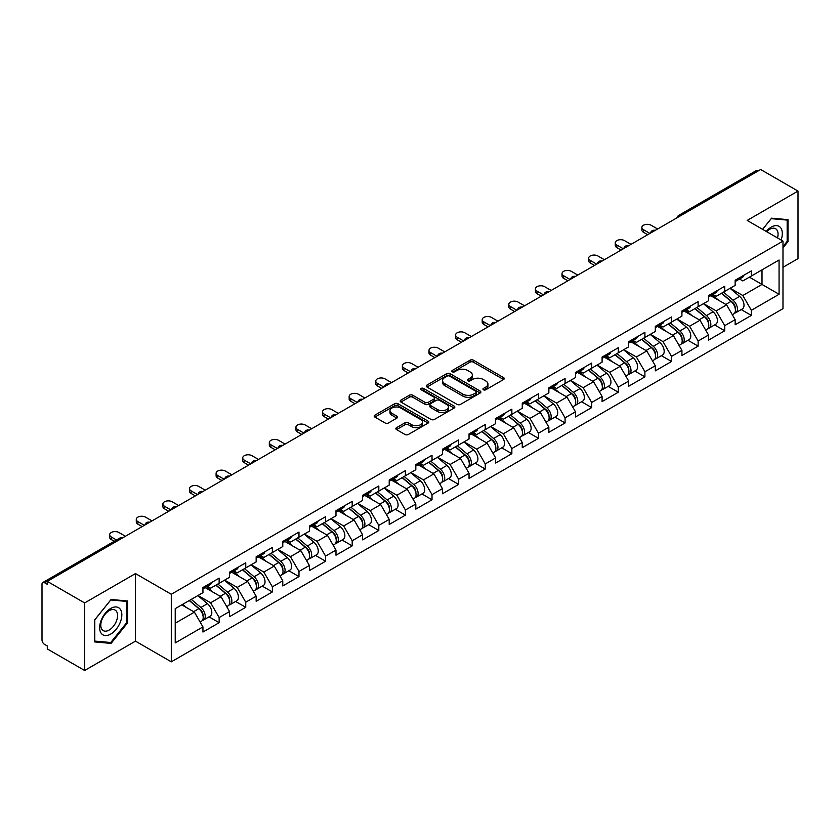 <?xml version="1.0" encoding="UTF-8"?>
<svg xmlns="http://www.w3.org/2000/svg" width="840" height="840" viewBox="0 0 840 840"><rect width="100%" height="100%" fill="white"/><g stroke="black" fill="none" stroke-linecap="round" stroke-linejoin="round"><path stroke-width="1.26" d="M483.42 389.792A1.659 0.956 0 0 0 485.762 389.792L503.548 379.522A2.373 1.365 0 0 0 504.242 378.556A2.373 1.365 0 0 0 503.548 377.591L473.413 360.192A2.373 1.365 0 0 0 470.064 360.192L452.277 370.461A1.659 0.956 0 0 0 451.794 371.133A1.659 0.956 0 0 0 452.277 371.816A1.659 0.956 0 0 0 454.619 371.816L456.918 370.482A7.581 4.378 0 0 1 467.639 370.482L470.148 371.931A7.581 4.378 0 0 1 472.364 375.029A7.581 4.378 0 0 1 470.148 378.126L467.849 379.449A1.659 0.956 0 0 0 467.366 380.131A1.659 0.956 0 0 0 467.849 380.804A1.659 0.956 0 0 0 470.19 380.804L472.49 379.47A7.581 4.378 0 0 1 483.21 379.47L485.719 380.93A7.581 4.378 0 0 1 487.935 384.017A7.581 4.378 0 0 1 485.719 387.114L483.42 388.437A1.659 0.956 0 0 0 482.937 389.12A1.659 0.956 0 0 0 483.42 389.792L483.42 388.437M396.564 427.665A2.373 1.365 0 0 0 395.871 428.631A2.373 1.365 0 0 0 396.564 429.597L405.017 434.48A2.373 1.365 0 0 0 408.366 434.48L428.127 423.077A2.373 1.365 0 0 0 428.82 422.1A2.373 1.365 0 0 0 428.127 421.134L397.981 403.736A2.373 1.365 0 0 0 394.632 403.736L374.881 415.149A2.373 1.365 0 0 0 374.189 416.115A2.373 1.365 0 0 0 374.881 417.081L385.088 422.971A2.373 1.365 0 0 0 388.437 422.971L396.9 418.089A2.373 1.365 0 0 0 397.593 417.123A2.373 1.365 0 0 0 396.9 416.157L391.829 413.238A6.332 3.654 0 0 1 389.981 410.655A6.332 3.654 0 0 1 393.887 407.274A6.332 3.654 0 0 1 400.785 408.062L420.63 419.517A6.332 3.654 0 0 1 422.489 422.1A6.332 3.654 0 0 1 418.572 425.481A6.332 3.654 0 0 1 411.673 424.694L408.366 422.782A2.373 1.365 0 0 0 405.017 422.782L396.564 427.665L396.564 429.597L405.017 424.757L405.017 422.782M135.482 573.583L84.641 602.931L47.292 581.364L760.641 169.512L798 191.079L747.17 220.427L782.985 241.112L171.297 594.269L135.482 573.583L135.482 641.141L171.297 661.825L171.297 594.269M457.086 404.418A2.373 1.365 0 0 0 460.435 404.418L480.197 393.005A2.373 1.365 0 0 0 480.89 392.038A2.373 1.365 0 0 0 480.197 391.072L450.062 373.674A2.373 1.365 0 0 0 446.712 373.674L426.951 385.077A2.373 1.365 0 0 0 426.258 386.054A2.373 1.365 0 0 0 426.951 387.019L457.086 404.418M421.838 390.149A1.659 0.956 0 0 1 423.518 390.39L423.518 388.416L454.156 406.108A2.373 1.365 0 0 1 454.85 407.075A2.373 1.365 0 0 1 454.156 408.041L434.406 419.444A2.373 1.365 0 0 1 431.056 419.444L400.911 402.045L400.911 400.113A2.373 1.365 0 0 0 400.218 401.079A2.373 1.365 0 0 0 400.911 402.045M400.911 400.113L409.374 395.231A2.373 1.365 0 0 1 412.724 395.231L424.945 402.286A2.373 1.365 0 0 0 428.295 402.286L433.902 399.053A2.373 1.365 0 0 0 434.595 398.087A2.373 1.365 0 0 0 433.902 397.12L421.176 389.77A1.659 0.956 0 0 1 420.693 389.099A1.659 0.956 0 0 1 421.712 388.206A1.659 0.956 0 0 1 423.518 388.416M171.297 661.825L782.985 308.669L782.985 241.112M209.024 616.833L219.146 622.682L219.146 617.558L210.62 602.784L197.988 595.497M219.146 622.682L202.944 632.037L202.944 626.913L175.224 642.915L175.224 608.643L202.944 592.641L202.944 587.517L219.146 578.162L219.146 583.286L229.551 577.279L229.551 572.155L245.753 562.8L245.753 567.924L256.158 561.908L256.158 556.794L272.37 547.438L272.37 552.552L282.776 546.546L282.776 541.433L298.977 532.077L298.977 537.191L309.382 531.184L309.382 526.061L325.584 516.705L325.584 521.829L335.99 515.823L335.99 510.699L352.191 501.344L352.191 506.468L362.596 500.462L362.596 495.338L378.808 485.982L378.808 491.106L389.214 485.1L389.214 479.976L405.416 470.62L405.416 475.745L415.821 469.728L415.821 464.615L432.022 455.259L432.022 460.373L442.428 454.367L442.428 449.253L458.64 439.897L458.64 445.011L469.046 439.005L469.046 433.881L485.247 424.526L485.247 429.649L495.653 423.644L495.653 418.519L511.854 409.164L511.854 414.288L522.26 408.282L522.26 403.158L538.461 393.803L538.461 398.927L548.867 392.921L548.867 387.796L565.078 378.441L565.078 383.565L575.484 377.559L575.484 372.435L591.686 363.08L591.686 368.193L602.091 362.187L602.091 357.074L618.293 347.718L618.293 352.832L628.698 346.826L628.698 341.702L644.91 332.346L644.91 337.47L655.316 331.464L655.316 326.34L671.517 316.985L671.517 322.108L681.923 316.103L681.923 310.979L698.124 301.623L698.124 306.747L708.529 300.741L708.529 295.617L724.742 286.262L724.742 291.385L735.147 285.38L735.147 280.256L751.349 270.9L751.349 276.024L779.069 260.012L779.069 294.284L751.349 310.296L742.823 295.522L730.191 288.236M741.226 309.572L751.349 315.409L751.349 310.296M751.349 315.409L735.147 324.765L735.147 319.651L724.742 325.657L716.205 310.884L703.584 303.597M714.62 324.933L724.742 330.771L724.742 325.657M724.742 330.771L708.529 340.127L708.529 335.013L698.124 341.019L689.598 326.245L676.977 318.959M688.002 340.294L698.124 346.143L698.124 341.019M698.124 346.143L681.923 355.499L681.923 350.375L671.517 356.381L662.991 341.607L650.37 334.32M661.395 355.656L671.517 361.505L671.517 356.381M671.517 361.505L655.316 370.86L655.316 365.736L644.91 371.742L636.374 356.969L623.752 349.681M634.788 371.018L644.91 376.866L644.91 371.742M644.91 376.866L628.698 386.221L628.698 381.098L618.293 387.104L609.767 372.33L597.146 365.043M608.181 386.389L618.293 392.228L618.293 387.104M618.293 392.228L602.091 401.583L602.091 396.459L591.686 402.476L583.159 387.702L570.538 380.415M581.563 401.751L591.686 407.589L591.686 402.476M591.686 407.589L575.484 416.945L575.484 411.831L565.078 417.837L556.553 403.064L543.921 395.776M554.957 417.113L565.078 422.951L565.078 417.837M565.078 422.951L548.867 432.306L548.867 427.193L538.461 433.199L529.935 418.425L517.314 411.138M528.35 432.474L538.461 438.322L538.461 433.199M538.461 438.322L522.26 447.678L522.26 442.554L511.854 448.56L503.328 433.786L490.707 426.5M501.732 447.836L511.854 453.684L511.854 448.56M511.854 453.684L495.653 463.04L495.653 457.916L485.247 463.921L476.721 449.148L464.09 441.861M475.125 463.197L485.247 469.046L485.247 463.921M485.247 469.046L469.046 478.401L469.046 473.277L458.64 479.283L450.104 464.51L437.483 457.223M448.518 478.569L458.64 484.407L458.64 479.283M458.64 484.407L442.428 493.763L442.428 488.639L432.022 494.644L423.497 479.882L410.876 472.594M421.901 493.931L432.022 499.769L432.022 494.644M432.022 499.769L415.821 509.124L415.821 504.011L405.416 510.017L396.889 495.243L384.269 487.956M395.294 509.292L405.416 515.13L405.416 510.017M405.416 515.13L389.214 524.486L389.214 519.372L378.808 525.378L370.272 510.605L357.651 503.318M368.687 524.654L378.808 530.502L378.808 525.378M378.808 530.502L362.596 539.857L362.596 534.734L352.191 540.74L343.665 525.966L331.044 518.679M342.08 540.015L352.191 545.864L352.191 540.74M352.191 545.864L335.99 555.219L335.99 550.095L325.584 556.101L317.058 541.327L304.437 534.041M315.462 555.376L325.584 561.225L325.584 556.101M325.584 561.225L309.382 570.581L309.382 565.457L298.977 571.462L290.451 556.689L277.82 549.402M288.855 570.749L298.977 576.587L298.977 571.462M298.977 576.587L282.776 585.942L282.776 580.818L272.37 586.824L263.834 572.061L251.213 564.764M262.248 586.11L272.37 591.948L272.37 586.824M272.37 591.948L256.158 601.303L256.158 596.179L245.753 602.196L237.227 587.423L224.606 580.135M235.631 601.472L245.753 607.309L245.753 602.196M245.753 607.309L229.551 616.665L229.551 611.551L219.146 617.558M207.322 586.299L210.62 588.21L219.146 583.286M210.62 602.784L221.025 596.778L205.097 587.58M229.551 611.551L221.025 596.778M233.929 570.938L237.227 572.849L245.753 567.924M237.227 587.423L247.632 581.417L231.714 572.219M256.158 596.179L247.632 581.417M260.536 555.576L263.834 557.476L272.37 552.552M263.834 572.061L274.239 566.045L258.321 556.857M282.776 580.818L274.239 566.045M287.154 540.215L290.451 542.115L298.977 537.191M290.451 556.689L300.856 550.683L284.928 541.496M309.382 565.457L300.856 550.683M313.761 524.853L317.058 526.754L325.584 521.829M317.058 541.327L327.464 535.322L311.546 526.134M335.99 550.095L327.464 535.322M340.368 509.492L343.665 511.392L352.191 506.468M343.665 525.966L354.07 519.96L338.153 510.773M362.596 534.734L354.07 519.96M366.975 494.12L370.272 496.031L378.808 491.106M370.272 510.605L380.678 504.599L364.76 495.401M389.214 519.372L380.678 504.599M393.593 478.758L396.889 480.669L405.416 475.745M396.889 495.243L407.295 489.237L391.367 480.039M415.821 504.011L407.295 489.237M420.2 463.397L423.497 465.297L432.022 460.373M423.497 479.882L433.902 473.865L417.984 464.678M442.428 488.639L433.902 473.865M446.806 448.035L450.104 449.935L458.64 445.011M450.104 464.51L460.509 458.504L444.591 449.316M469.046 473.277L460.509 458.504M473.424 432.673L476.721 434.574L485.247 429.649M476.721 449.148L487.127 443.142L471.198 433.955M495.653 457.916L487.127 443.142M500.031 417.312L503.328 419.213L511.854 414.288M503.328 433.786L513.734 427.781L497.816 418.593M522.26 442.554L513.734 427.781M526.638 401.94L529.935 403.851L538.461 398.927M529.935 418.425L540.341 412.419L524.423 403.221M548.867 427.193L540.341 412.419M553.245 386.579L556.553 388.49L565.078 383.565M556.553 403.064L566.948 397.058L551.029 387.86M575.484 411.831L566.948 397.058M579.863 371.217L583.159 373.118L591.686 368.193M583.159 387.702L593.565 381.685L577.647 372.498M602.091 396.459L593.565 381.685M606.47 355.856L609.767 357.756L618.293 352.832M609.767 372.33L620.172 366.324L604.254 357.137M628.698 381.098L620.172 366.324M633.077 340.494L636.374 342.394L644.91 337.47M636.374 356.969L646.779 350.963L630.861 341.775M655.316 365.736L646.779 350.963M659.694 325.132L662.991 327.033L671.517 322.108M662.991 341.607L673.397 335.601L657.468 326.413M681.923 350.375L673.397 335.601M686.301 309.771L689.598 311.671L698.124 306.747M689.598 326.245L700.004 320.24L684.086 311.042M708.529 335.013L700.004 320.24M712.908 294.399L716.205 296.31L724.742 291.385M716.205 310.884L726.611 304.878L710.693 295.68M735.147 319.651L726.611 304.878M758.09 170.993L680.81 215.597M679.728 216.227A3.623 2.09 120 0 1 680.642 215.502A3.623 2.09 60 0 0 678.836 215.323L756.105 170.709A3.623 2.09 60 0 1 757.911 170.888M739.525 279.038L742.823 280.938L751.349 276.024M742.823 295.522L762.006 284.435L762.006 269.861L779.069 260.012M749.385 277.147L779.069 294.284M782.985 267.309L798 258.636L798 191.079M84.641 602.931L84.641 670.488L47.292 648.921L47.292 645.971L44.562 644.396A3.623 2.09 -120 0 1 42 639.965L42 584.22A3.623 2.09 -120 0 1 42.745 582.561A3.623 2.09 -120 0 1 44.562 582.74L47.292 584.315L47.292 581.364M84.641 670.488L135.482 641.141M175.224 623.217L194.408 612.139L181.786 604.852M202.944 626.913L194.408 612.139M782.985 247.853L788.025 241.595L788.025 219.65L771.561 218.179L762.594 229.331M127.544 600.968L111.08 599.498L94.626 619.973L94.626 641.918L111.08 643.398L127.544 622.913L127.544 600.968M484.082 390.033L485.719 389.078A7.581 4.378 0 0 0 487.935 385.991L487.935 384.017M472.364 375.029L472.364 377.003A7.581 4.378 0 0 1 470.148 380.09L468.51 381.034M503.548 377.591L503.548 379.522L473.413 362.156A2.373 1.365 0 0 0 470.064 362.156L452.939 372.046M480.165 393.026L450.062 375.648A2.373 1.365 0 0 0 446.712 375.648L426.983 387.03M476.007 392.721A1.659 0.956 0 0 0 476.49 392.038A1.659 0.956 0 0 0 476.007 391.367L449.558 376.089A1.659 0.956 0 0 0 447.206 376.089L444.78 377.496A7.581 4.378 0 0 0 442.565 380.583A7.581 4.378 0 0 0 444.78 383.681L462.861 394.118A7.581 4.378 0 0 0 473.582 394.118L476.007 392.721L476.007 394.685A1.659 0.956 0 0 0 476.49 394.012L476.49 392.038M442.565 380.583L442.565 382.557A7.581 4.378 0 0 0 444.78 385.655L444.78 383.681M476.007 394.685L473.582 396.092A7.581 4.378 0 0 1 462.861 396.092L444.78 385.655M400.943 402.066L409.374 397.205L409.374 395.231M434.595 398.087L434.595 400.05A2.373 1.365 0 0 1 433.902 401.016L428.295 404.261A2.373 1.365 0 0 1 424.945 404.261L412.724 397.205A2.373 1.365 0 0 0 409.374 397.205M423.518 390.39L454.125 408.062M437.63 409.616A6.332 3.654 0 0 0 444.528 410.403A6.332 3.654 0 0 0 448.434 407.022A6.332 3.654 0 0 0 446.586 404.439L439.593 400.407A2.373 1.365 0 0 0 436.244 400.407L430.637 403.641A2.373 1.365 0 0 0 429.944 404.607A2.373 1.365 0 0 0 430.637 405.573L437.63 409.616L437.63 411.579A6.332 3.654 0 0 0 444.528 412.377A6.332 3.654 0 0 0 448.434 408.996L448.434 407.022M429.944 404.607L429.944 406.581A2.373 1.365 0 0 0 430.637 407.547L430.637 405.573M437.63 411.579L430.637 407.547M422.489 422.1L422.489 424.074A6.332 3.654 0 0 1 418.572 427.455A6.332 3.654 0 0 1 411.673 426.657L408.366 424.757A2.373 1.365 0 0 0 405.017 424.757M389.981 410.655L389.981 412.619A6.332 3.654 0 0 0 391.829 415.202L391.829 413.238M396.869 418.11L391.829 415.202M428.096 423.087L397.981 405.709A2.373 1.365 0 0 0 394.632 405.709L374.913 417.092M787.164 241.101L788.025 241.595M126.693 622.419L127.544 622.913M109.347 642.39L111.08 643.398M733.11 302.915L731.924 302.221M734.643 313.068A7.959 4.599 -120 0 0 735.798 312.701A7.959 4.599 -120 0 0 737.226 307.146A7.959 4.599 -120 0 0 733.078 300.206L723.481 292.11M735.798 312.701L742.361 308.91A7.959 4.599 -120 0 0 743.799 303.356A7.959 4.599 -120 0 0 739.651 296.415L730.044 288.32M721.634 293.171L732.585 302.411A4.819 2.783 60 0 1 735.189 308.364M732.302 314.727L733.75 313.887A7.959 4.599 -120 0 0 735.178 308.322A7.959 4.599 -120 0 0 731.031 301.392L721.434 293.286M718.662 300.29L712.183 294.819M657.615 228.995L651.137 225.257A5.429 3.129 0 0 0 645.215 224.574A5.429 3.129 0 0 0 641.865 227.472A5.429 3.129 0 0 0 643.461 229.688L643.461 232.239A5.429 3.129 180 0 1 641.865 230.024L641.865 227.472M647.724 234.707L643.461 232.239M737.279 279.017A7.959 4.599 60 0 1 735.798 281.19A7.959 4.599 60 0 1 735.147 281.463M743.841 275.226A7.959 4.599 60 0 1 742.361 277.399L735.798 281.19M649.94 233.425L643.461 229.688M781.106 240.02A15.677 9.051 120 0 0 771.215 227.126A15.677 9.051 120 0 0 766.196 231.41M777.514 237.941A11.876 6.857 120 0 0 775.603 228.743A11.876 6.857 120 0 0 769.661 229.331A11.876 6.857 120 0 0 766.678 231.693M762.625 229.352L771.215 218.663L787.164 220.08L787.164 241.353L782.985 246.55M786.114 219.471L787.164 220.08M101.136 633.192A15.677 9.051 120 0 0 116.288 629.139A15.677 9.051 120 0 0 120.341 609.304A15.677 9.051 120 0 0 105.2 613.357A15.677 9.051 120 0 0 101.136 633.192M101.913 629.391A11.876 6.857 120 0 0 103.257 630.63A11.876 6.857 120 0 0 114.303 625.086A11.876 6.857 120 0 0 116.456 611.31A11.876 6.857 120 0 0 115.122 610.071A11.876 6.857 120 0 0 104.076 615.615A11.876 6.857 120 0 0 101.913 629.391M110.743 599.981L126.693 601.409L126.693 622.671L110.743 642.516L94.794 641.088L94.794 619.825L110.743 599.981M125.633 600.8L126.693 601.409M706.503 318.276L705.306 317.594M708.025 328.43A7.959 4.599 -120 0 0 709.191 328.072A7.959 4.599 -120 0 0 710.619 322.507A7.959 4.599 -120 0 0 706.472 315.567L696.875 307.471M709.191 328.072L715.754 324.272A7.959 4.599 -120 0 0 717.182 318.717A7.959 4.599 -120 0 0 713.034 311.776L703.437 303.681M695.026 308.543L705.968 317.782A4.819 2.783 60 0 1 708.582 323.726M705.695 330.089L707.144 329.248A7.959 4.599 -120 0 0 708.572 323.683A7.959 4.599 -120 0 0 704.424 316.754L694.827 308.647M692.055 315.651L685.577 310.181M679.896 333.637L678.699 332.955M681.419 343.791A7.959 4.599 -120 0 0 682.574 343.434A7.959 4.599 -120 0 0 684.001 337.869A7.959 4.599 -120 0 0 679.865 330.929L670.257 322.833M682.574 343.434L689.147 339.644A7.959 4.599 -120 0 0 690.575 334.079A7.959 4.599 -120 0 0 686.427 327.138L676.83 319.043M668.409 323.904L679.361 333.144A4.819 2.783 60 0 1 681.965 339.087M679.077 345.45L680.526 344.61A7.959 4.599 -120 0 0 681.965 339.045A7.959 4.599 -120 0 0 677.817 332.115L668.21 324.019M665.448 331.012L658.97 325.542M653.279 349.01L652.092 348.317M654.812 359.153A7.959 4.599 -120 0 0 655.966 358.796A7.959 4.599 -120 0 0 657.395 353.231A7.959 4.599 -120 0 0 653.247 346.3L643.65 338.195M655.966 358.796L662.529 355.005A7.959 4.599 -120 0 0 663.968 349.44A7.959 4.599 -120 0 0 659.82 342.51L650.212 334.404M641.802 339.266L652.754 348.506A4.819 2.783 60 0 1 655.357 354.449M652.47 360.812L653.919 359.971A7.959 4.599 -120 0 0 655.347 354.417A7.959 4.599 -120 0 0 651.2 347.477L641.602 339.381M638.831 346.374L632.352 340.914M626.672 364.371L625.475 363.678M628.194 374.514A7.959 4.599 -120 0 0 629.36 374.157A7.959 4.599 -120 0 0 630.788 368.592A7.959 4.599 -120 0 0 626.64 361.662L617.043 353.556M629.36 374.157L635.922 370.367A7.959 4.599 -120 0 0 637.35 364.802A7.959 4.599 -120 0 0 633.213 357.872L623.606 349.766M615.195 354.627L626.147 363.867A4.819 2.783 60 0 1 628.75 369.81M625.863 376.173L627.312 375.344A7.959 4.599 -120 0 0 628.74 369.779A7.959 4.599 -120 0 0 624.593 362.838L614.996 354.743M612.224 361.736L605.745 356.276M600.065 379.733L598.868 379.04M601.587 389.876A7.959 4.599 -120 0 0 602.742 389.519A7.959 4.599 -120 0 0 604.18 383.954A7.959 4.599 -120 0 0 600.033 377.024L590.425 368.928M602.742 389.519L609.315 385.728A7.959 4.599 -120 0 0 610.743 380.163A7.959 4.599 -120 0 0 606.596 373.233L596.999 365.127M588.577 369.989L599.529 379.229A4.819 2.783 60 0 1 602.133 385.171M599.246 391.534L600.695 390.705A7.959 4.599 -120 0 0 602.133 385.14A7.959 4.599 -120 0 0 597.986 378.21L588.389 370.104M585.617 377.097L579.138 371.637M631.008 244.356L624.519 240.618A5.429 3.129 0 0 0 618.607 239.935A5.429 3.129 0 0 0 615.258 242.834A5.429 3.129 0 0 0 616.844 245.049L616.844 247.611A5.429 3.129 180 0 1 615.258 245.396L615.258 242.834M621.106 250.068L616.844 247.611M710.672 294.389A7.959 4.599 60 0 1 709.191 296.552A7.959 4.599 60 0 1 708.529 296.825M717.234 290.588A7.959 4.599 60 0 1 715.754 292.761L709.191 296.552M623.332 248.787L616.844 245.049M604.391 259.718L597.912 255.98A5.429 3.129 0 0 0 592 255.297A5.429 3.129 0 0 0 588.651 258.195A5.429 3.129 0 0 0 590.236 260.411L590.236 262.973A5.429 3.129 180 0 1 588.651 260.757L588.651 258.195M594.5 265.43L590.236 262.973M684.054 309.75A7.959 4.599 60 0 1 682.574 311.913A7.959 4.599 60 0 1 681.923 312.186M690.627 305.959A7.959 4.599 60 0 1 689.147 308.123L682.574 311.913M596.715 264.149L590.236 260.411M577.784 275.079L571.305 271.341A5.429 3.129 0 0 0 565.383 270.659A5.429 3.129 0 0 0 562.034 273.556A5.429 3.129 0 0 0 563.63 275.772L563.63 278.334A5.429 3.129 180 0 1 562.034 276.119L562.034 273.556M567.893 280.791L563.63 278.334M657.447 325.112A7.959 4.599 60 0 1 655.966 327.274A7.959 4.599 60 0 1 655.316 327.548M664.02 321.321A7.959 4.599 60 0 1 662.529 323.484L655.966 327.274M570.108 279.51L563.63 275.772M551.176 290.451L544.688 286.703A5.429 3.129 0 0 0 538.776 286.02A5.429 3.129 0 0 0 535.427 288.918A5.429 3.129 0 0 0 537.012 291.133L537.012 293.695A5.429 3.129 180 0 1 535.427 291.48L535.427 288.918M541.286 296.163L537.012 293.695M630.84 340.473A7.959 4.599 60 0 1 629.36 342.647A7.959 4.599 60 0 1 628.698 342.909M637.403 336.683A7.959 4.599 60 0 1 635.922 338.856L629.36 342.647M543.501 294.882L537.012 291.133M524.559 305.812L518.081 302.064A5.429 3.129 0 0 0 512.169 301.392A5.429 3.129 0 0 0 508.82 304.28A5.429 3.129 0 0 0 510.405 306.495L510.405 309.057A5.429 3.129 180 0 1 508.82 306.842L508.82 304.28M514.668 311.524L510.405 309.057M604.223 355.834A7.959 4.599 60 0 1 602.742 358.008A7.959 4.599 60 0 1 602.091 358.27M610.796 352.044A7.959 4.599 60 0 1 609.315 354.218L602.742 358.008M516.884 310.244L510.405 306.495M573.447 395.094L572.26 394.401M574.98 405.248A7.959 4.599 -120 0 0 576.135 404.88A7.959 4.599 -120 0 0 577.563 399.326A7.959 4.599 -120 0 0 573.416 392.385L563.819 384.29M576.135 404.88L582.708 401.09A7.959 4.599 -120 0 0 584.136 395.524A7.959 4.599 -120 0 0 579.989 388.594L570.392 380.499M561.971 385.35L572.922 394.59A4.819 2.783 60 0 1 575.526 400.533M572.639 406.906L574.087 406.067A7.959 4.599 -120 0 0 575.516 400.502A7.959 4.599 -120 0 0 571.379 393.572L561.771 385.466M559.01 392.469L552.531 386.999M497.952 321.174L491.474 317.425A5.429 3.129 0 0 0 485.562 316.754A5.429 3.129 0 0 0 482.202 319.651A5.429 3.129 0 0 0 483.798 321.867L483.798 324.419A5.429 3.129 180 0 1 482.202 322.203L482.202 319.651M488.061 326.886L483.798 324.419M577.615 371.196A7.959 4.599 60 0 1 576.135 373.37A7.959 4.599 60 0 1 575.484 373.643M584.188 367.406A7.959 4.599 60 0 1 582.708 369.579L576.135 373.37M490.277 325.605L483.798 321.867M546.84 410.456L545.643 409.773M548.373 420.609A7.959 4.599 -120 0 0 549.528 420.252A7.959 4.599 -120 0 0 550.956 414.687A7.959 4.599 -120 0 0 546.808 407.747L537.212 399.651M549.528 420.252L556.091 416.451A7.959 4.599 -120 0 0 557.519 410.897A7.959 4.599 -120 0 0 553.381 403.956L543.774 395.861M535.364 400.722L546.315 409.962A4.819 2.783 60 0 1 548.919 415.905M546.032 422.268L547.481 421.428A7.959 4.599 -120 0 0 548.909 415.863A7.959 4.599 -120 0 0 544.761 408.933L535.164 400.827M532.392 407.831L525.913 402.36M471.345 336.536L464.867 332.798A5.429 3.129 0 0 0 458.945 332.115A5.429 3.129 0 0 0 455.595 335.013A5.429 3.129 0 0 0 457.191 337.229L457.191 339.791A5.429 3.129 180 0 1 455.595 337.575L455.595 335.013M461.454 342.248L457.191 339.791M551.009 386.568A7.959 4.599 60 0 1 549.528 388.731A7.959 4.599 60 0 1 548.867 389.004M557.571 382.767A7.959 4.599 60 0 1 556.091 384.941L549.528 388.731M463.669 340.967L457.191 337.229M520.233 425.817L519.036 425.135M521.756 435.971A7.959 4.599 -120 0 0 522.91 435.614A7.959 4.599 -120 0 0 524.349 430.048A7.959 4.599 -120 0 0 520.202 423.108L510.605 415.013M522.91 435.614L529.484 431.823A7.959 4.599 -120 0 0 530.912 426.258A7.959 4.599 -120 0 0 526.764 419.318L517.167 411.222M508.746 416.084L519.697 425.324A4.819 2.783 60 0 1 522.302 431.267M519.414 437.63L520.874 436.79A7.959 4.599 -120 0 0 522.302 431.225A7.959 4.599 -120 0 0 518.154 424.294L508.557 416.199M505.785 423.192L499.306 417.721M444.738 351.897L438.249 348.159A5.429 3.129 0 0 0 432.338 347.477A5.429 3.129 0 0 0 428.988 350.375A5.429 3.129 0 0 0 430.574 352.59L430.574 355.152A5.429 3.129 180 0 1 428.988 352.937L428.988 350.375M434.837 357.609L430.574 355.152M524.402 401.93A7.959 4.599 60 0 1 522.91 404.093A7.959 4.599 60 0 1 522.26 404.366M530.964 398.139A7.959 4.599 60 0 1 529.484 400.302L522.91 404.093M437.062 356.328L430.574 352.59M493.626 441.189L492.429 440.496M495.149 451.332A7.959 4.599 -120 0 0 496.304 450.975A7.959 4.599 -120 0 0 497.731 445.41A7.959 4.599 -120 0 0 493.594 438.48L483.987 430.374M496.304 450.975L502.877 447.185A7.959 4.599 -120 0 0 504.305 441.62A7.959 4.599 -120 0 0 500.157 434.69L490.56 426.584M482.139 431.445L493.091 440.685A4.819 2.783 60 0 1 495.695 446.628M492.807 452.991L494.256 452.151A7.959 4.599 -120 0 0 495.684 446.596A7.959 4.599 -120 0 0 491.547 439.656L481.94 431.56M479.178 438.554L472.7 433.094M418.12 367.258L411.642 363.52A5.429 3.129 0 0 0 405.731 362.838A5.429 3.129 0 0 0 402.381 365.736A5.429 3.129 0 0 0 403.967 367.952L403.967 370.514A5.429 3.129 180 0 1 402.381 368.298L402.381 365.736M408.23 372.971L403.967 370.514M497.784 417.291A7.959 4.599 60 0 1 496.304 419.454A7.959 4.599 60 0 1 495.653 419.727M504.357 413.501A7.959 4.599 60 0 1 502.877 415.663L496.304 419.454M410.445 371.69L403.967 367.952M467.009 456.55L465.822 455.858M468.542 466.694A7.959 4.599 -120 0 0 469.697 466.337A7.959 4.599 -120 0 0 471.125 460.772A7.959 4.599 -120 0 0 466.977 453.842L457.38 445.736M469.697 466.337L476.259 462.546A7.959 4.599 -120 0 0 477.697 456.981A7.959 4.599 -120 0 0 473.55 450.051L463.943 441.945M455.532 446.806L466.483 456.046A4.819 2.783 60 0 1 469.088 461.99M466.2 468.353L467.649 467.523A7.959 4.599 -120 0 0 469.077 461.958A7.959 4.599 -120 0 0 464.93 455.018L455.332 446.922M452.56 453.915L446.082 448.455M391.514 382.631L385.035 378.882A5.429 3.129 0 0 0 379.113 378.2A5.429 3.129 0 0 0 375.764 381.098A5.429 3.129 0 0 0 377.36 383.313L377.36 385.875A5.429 3.129 180 0 1 375.764 383.659L375.764 381.098M381.623 388.343L377.36 385.875M471.177 432.653A7.959 4.599 60 0 1 469.697 434.826A7.959 4.599 60 0 1 469.046 435.089M477.74 428.862A7.959 4.599 60 0 1 476.259 431.025L469.697 434.826M383.838 387.062L377.36 383.313M440.401 471.912L439.205 471.219M441.924 482.055A7.959 4.599 -120 0 0 443.09 481.698A7.959 4.599 -120 0 0 444.518 476.133A7.959 4.599 -120 0 0 440.37 469.203L430.773 461.108M443.09 481.698L449.652 477.907A7.959 4.599 -120 0 0 451.08 472.343A7.959 4.599 -120 0 0 446.933 465.413L437.336 457.306M428.925 462.168L439.877 471.408A4.819 2.783 60 0 1 442.481 477.351M439.593 483.714L441.042 482.885A7.959 4.599 -120 0 0 442.47 477.32A7.959 4.599 -120 0 0 438.322 470.379L428.726 462.284M425.954 469.276L419.475 463.817M364.906 397.992L358.418 394.244A5.429 3.129 0 0 0 352.506 393.572A5.429 3.129 0 0 0 349.156 396.459A5.429 3.129 0 0 0 350.742 398.675L350.742 401.237A5.429 3.129 180 0 1 349.156 399.021L349.156 396.459M355.005 403.704L350.742 401.237M444.57 448.014A7.959 4.599 60 0 1 443.09 450.188A7.959 4.599 60 0 1 442.428 450.45M451.132 444.224A7.959 4.599 60 0 1 449.652 446.397L443.09 450.188M357.231 402.423L350.742 398.675M413.794 487.274L412.598 486.581M415.317 497.427A7.959 4.599 -120 0 0 416.472 497.06A7.959 4.599 -120 0 0 417.911 491.505A7.959 4.599 -120 0 0 413.763 484.565L404.156 476.469M416.472 497.06L423.045 493.269A7.959 4.599 -120 0 0 424.473 487.704A7.959 4.599 -120 0 0 420.326 480.774L410.729 472.679M402.308 477.53L413.259 486.769A4.819 2.783 60 0 1 415.863 492.713M412.976 499.086L414.425 498.246A7.959 4.599 -120 0 0 415.863 492.681A7.959 4.599 -120 0 0 411.716 485.751L402.108 477.645M399.346 484.649L392.868 479.178M338.289 413.354L331.81 409.605A5.429 3.129 0 0 0 325.899 408.933A5.429 3.129 0 0 0 322.55 411.831A5.429 3.129 0 0 0 324.135 414.046L324.135 416.598A5.429 3.129 180 0 1 322.55 414.382L322.55 411.831M328.398 419.066L324.135 416.598M417.953 463.376A7.959 4.599 60 0 1 416.472 465.549A7.959 4.599 60 0 1 415.821 465.822M424.526 459.585A7.959 4.599 60 0 1 423.045 461.759L416.472 465.549M330.614 417.784L324.135 414.046M387.177 502.635L385.991 501.953M388.71 512.788A7.959 4.599 -120 0 0 389.865 512.421A7.959 4.599 -120 0 0 391.293 506.867A7.959 4.599 -120 0 0 387.145 499.926L377.548 491.831M389.865 512.421L396.428 508.631A7.959 4.599 -120 0 0 397.866 503.076A7.959 4.599 -120 0 0 393.719 496.136L384.122 488.04M375.701 492.902L386.652 502.131A4.819 2.783 60 0 1 389.256 508.084M386.369 514.447L387.818 513.607A7.959 4.599 -120 0 0 389.245 508.043A7.959 4.599 -120 0 0 385.098 501.113L375.501 493.007M372.74 500.01L366.261 494.54M311.682 428.715L305.204 424.977A5.429 3.129 0 0 0 299.281 424.294A5.429 3.129 0 0 0 295.932 427.193A5.429 3.129 0 0 0 297.528 429.408L297.528 431.97A5.429 3.129 180 0 1 295.932 429.755L295.932 427.193M301.791 434.427L297.528 431.97M391.346 478.737A7.959 4.599 60 0 1 389.865 480.911A7.959 4.599 60 0 1 389.214 481.183M397.919 474.947A7.959 4.599 60 0 1 396.428 477.12L389.865 480.911M304.006 433.146L297.528 429.408M360.57 517.996L359.373 517.314M362.093 528.15A7.959 4.599 -120 0 0 363.258 527.793A7.959 4.599 -120 0 0 364.686 522.228A7.959 4.599 -120 0 0 360.538 515.288L350.942 507.192M363.258 527.793L369.82 524.003A7.959 4.599 -120 0 0 371.249 518.438A7.959 4.599 -120 0 0 367.112 511.497L357.504 503.402M349.094 508.263L360.045 517.503A4.819 2.783 60 0 1 362.649 523.446M359.762 529.809L361.211 528.969A7.959 4.599 -120 0 0 362.639 523.404A7.959 4.599 -120 0 0 358.491 516.474L348.894 508.379M346.122 515.371L339.644 509.901M285.075 444.077L278.586 440.339A5.429 3.129 0 0 0 272.675 439.656A5.429 3.129 0 0 0 269.325 442.554A5.429 3.129 0 0 0 270.911 444.769L270.911 447.332A5.429 3.129 180 0 1 269.325 445.116L269.325 442.554M275.184 449.788L270.911 447.332M364.739 494.109A7.959 4.599 60 0 1 363.258 496.272A7.959 4.599 60 0 1 362.596 496.545M371.301 490.319A7.959 4.599 60 0 1 369.82 492.481L363.258 496.272M277.399 448.507L270.911 444.769M333.963 533.358L332.766 532.676M335.486 543.512A7.959 4.599 -120 0 0 336.641 543.154A7.959 4.599 -120 0 0 338.079 537.59A7.959 4.599 -120 0 0 333.931 530.659L324.324 522.553M336.641 543.154L343.214 539.364A7.959 4.599 -120 0 0 344.642 533.799A7.959 4.599 -120 0 0 340.494 526.859L330.897 518.763M322.476 523.625L333.428 532.865A4.819 2.783 60 0 1 336.031 538.808M333.144 545.171L334.593 544.331A7.959 4.599 -120 0 0 336.031 538.776A7.959 4.599 -120 0 0 331.884 531.836L322.287 523.74M319.515 530.733L313.036 525.273M258.468 459.438L251.979 455.7A5.429 3.129 0 0 0 246.067 455.018A5.429 3.129 0 0 0 242.718 457.916A5.429 3.129 0 0 0 244.303 460.131L244.303 462.693A5.429 3.129 180 0 1 242.718 460.478L242.718 457.916M248.566 465.15L244.303 462.693M338.131 509.471A7.959 4.599 60 0 1 336.641 511.634A7.959 4.599 60 0 1 335.99 511.906M344.694 505.68A7.959 4.599 60 0 1 343.214 507.843L336.641 511.634M250.782 463.869L244.303 460.131M307.346 548.73L306.159 548.037M308.879 558.873A7.959 4.599 -120 0 0 310.034 558.516A7.959 4.599 -120 0 0 311.462 552.951A7.959 4.599 -120 0 0 307.325 546.021L297.717 537.915M310.034 558.516L316.606 554.726A7.959 4.599 -120 0 0 318.034 549.161A7.959 4.599 -120 0 0 313.887 542.231L304.29 534.125M295.869 538.986L306.82 548.226A4.819 2.783 60 0 1 309.425 554.169M306.537 560.532L307.986 559.702A7.959 4.599 -120 0 0 309.414 554.138A7.959 4.599 -120 0 0 305.277 547.197L295.669 539.101M292.908 546.095L286.43 540.635M231.851 474.81L225.372 471.062A5.429 3.129 0 0 0 219.46 470.379A5.429 3.129 0 0 0 216.101 473.277A5.429 3.129 0 0 0 217.697 475.493L217.697 478.055A5.429 3.129 180 0 1 216.101 475.839L216.101 473.277M221.959 480.522L217.697 478.055M311.514 524.832A7.959 4.599 60 0 1 310.034 527.006A7.959 4.599 60 0 1 309.382 527.268M318.087 521.042A7.959 4.599 60 0 1 316.606 523.205L310.034 527.006M224.175 479.241L217.697 475.493M280.739 564.091L279.542 563.399M282.272 574.235A7.959 4.599 -120 0 0 283.427 573.877A7.959 4.599 -120 0 0 284.855 568.312A7.959 4.599 -120 0 0 280.707 561.383L271.11 553.287M283.427 573.877L289.989 570.087A7.959 4.599 -120 0 0 291.417 564.522A7.959 4.599 -120 0 0 287.28 557.592L277.673 549.486M269.262 554.348L280.214 563.587A4.819 2.783 60 0 1 282.818 569.53M279.93 575.894L281.379 575.064A7.959 4.599 -120 0 0 282.807 569.499A7.959 4.599 -120 0 0 278.659 562.558L269.062 554.463M266.291 561.456L259.812 555.996M205.244 490.171L198.765 486.423A5.429 3.129 0 0 0 192.843 485.751A5.429 3.129 0 0 0 189.494 488.639A5.429 3.129 0 0 0 191.09 490.854L191.09 493.416A5.429 3.129 180 0 1 189.494 491.201L189.494 488.639M195.353 495.884L191.09 493.416M284.907 540.194A7.959 4.599 60 0 1 283.427 542.367A7.959 4.599 60 0 1 282.776 542.63M291.469 536.403A7.959 4.599 60 0 1 289.989 538.577L283.427 542.367M197.568 494.603L191.09 490.854M254.132 579.453L252.934 578.76M255.654 589.596A7.959 4.599 -120 0 0 256.82 589.239A7.959 4.599 -120 0 0 258.248 583.684A7.959 4.599 -120 0 0 254.1 576.744L244.503 568.649M256.82 589.239L263.382 585.449A7.959 4.599 -120 0 0 264.81 579.884A7.959 4.599 -120 0 0 260.663 572.953L251.066 564.858M242.645 569.709L253.596 578.949A4.819 2.783 60 0 1 256.211 584.892M253.312 591.266L254.772 590.425A7.959 4.599 -120 0 0 256.2 584.861A7.959 4.599 -120 0 0 252.053 577.93L242.456 569.825M239.684 576.828L233.205 571.357M178.637 505.533L172.148 501.784A5.429 3.129 0 0 0 166.236 501.113A5.429 3.129 0 0 0 162.887 504A5.429 3.129 0 0 0 164.472 506.226L164.472 508.778A5.429 3.129 180 0 1 162.887 506.562L162.887 504M168.735 511.245L164.472 508.778M258.3 555.555A7.959 4.599 60 0 1 256.82 557.728A7.959 4.599 60 0 1 256.158 558.001M264.863 551.764A7.959 4.599 60 0 1 263.382 553.938L256.82 557.728M170.961 509.964L164.472 506.226M227.525 594.815L226.328 594.122M229.047 604.968A7.959 4.599 -120 0 0 230.202 604.601A7.959 4.599 -120 0 0 231.63 599.046A7.959 4.599 -120 0 0 227.493 592.106L217.886 584.01M230.202 604.601L236.775 600.81A7.959 4.599 -120 0 0 238.203 595.255A7.959 4.599 -120 0 0 234.055 588.315L224.459 580.22M216.038 585.081L226.989 594.311A4.819 2.783 60 0 1 229.593 600.264M226.706 606.627L228.155 605.787A7.959 4.599 -120 0 0 229.583 600.222A7.959 4.599 -120 0 0 225.446 593.292L215.838 585.186M213.077 592.19L206.598 586.719M152.019 520.894L145.541 517.156A5.429 3.129 0 0 0 139.629 516.474A5.429 3.129 0 0 0 136.279 519.372A5.429 3.129 0 0 0 137.865 521.587L137.865 524.149A5.429 3.129 180 0 1 136.279 521.934L136.279 519.372M142.128 526.606L137.865 524.149M231.683 570.917A7.959 4.599 60 0 1 230.202 573.09A7.959 4.599 60 0 1 229.551 573.363M238.256 567.126A7.959 4.599 60 0 1 236.775 569.3L230.202 573.09M144.344 525.326L137.865 521.587M200.907 610.176L199.721 609.494M202.44 620.329A7.959 4.599 -120 0 0 203.595 619.973A7.959 4.599 -120 0 0 205.023 614.408A7.959 4.599 -120 0 0 200.876 607.467L191.279 599.372M203.595 619.973L210.158 616.182A7.959 4.599 -120 0 0 211.596 610.617A7.959 4.599 -120 0 0 207.448 603.676L197.841 595.581M189.43 600.442L200.382 609.683A4.819 2.783 60 0 1 202.986 615.625M200.099 621.989L201.547 621.149A7.959 4.599 -120 0 0 202.976 615.583A7.959 4.599 -120 0 0 198.828 608.654L189.231 600.558M186.459 607.551L182.668 604.349M125.412 536.256L118.933 532.518A5.429 3.129 0 0 0 113.011 531.836A5.429 3.129 0 0 0 109.662 534.734A5.429 3.129 0 0 0 111.258 536.949L111.258 539.511A5.429 3.129 180 0 1 109.662 537.295L109.662 534.734M114.293 541.264L111.258 539.511M205.076 586.288A7.959 4.599 60 0 1 203.595 588.452A7.959 4.599 60 0 1 202.944 588.725M211.638 582.498A7.959 4.599 60 0 1 210.158 584.661L203.595 588.452M116.508 539.984L111.258 536.949M121.999 538.23L44.562 582.74M122.745 537.8A3.623 2.09 -60 0 0 121.832 538.125A3.623 2.09 -120 0 0 120.026 537.947L42.745 582.561M653.111 231.588A3.623 2.09 120 0 1 654.034 230.864A3.623 2.09 -60 0 1 654.948 230.528M626.504 246.96A3.623 2.09 120 0 1 627.428 246.225A3.623 2.09 -60 0 1 628.341 245.9M599.897 262.322A3.623 2.09 120 0 1 600.81 261.587A3.623 2.09 -60 0 1 601.734 261.261M573.279 277.683A3.623 2.09 120 0 1 574.203 276.959A3.623 2.09 -60 0 1 575.117 276.623M546.672 293.044A3.623 2.09 120 0 1 547.596 292.32A3.623 2.09 -60 0 1 548.51 291.984M520.065 308.406A3.623 2.09 120 0 1 520.979 307.681A3.623 2.09 -60 0 1 521.903 307.346M493.458 323.768A3.623 2.09 120 0 1 494.372 323.043A3.623 2.09 -60 0 1 495.296 322.707M466.841 339.139A3.623 2.09 120 0 1 467.765 338.405A3.623 2.09 -60 0 1 468.678 338.079M440.233 354.501A3.623 2.09 120 0 1 441.147 353.766A3.623 2.09 -60 0 1 442.071 353.441M413.627 369.863A3.623 2.09 120 0 1 414.54 369.138A3.623 2.09 -60 0 1 415.464 368.802M387.009 385.224A3.623 2.09 120 0 1 387.933 384.5A3.623 2.09 -60 0 1 388.846 384.163M360.402 400.586A3.623 2.09 120 0 1 361.326 399.861A3.623 2.09 -60 0 1 362.24 399.525M333.795 415.947A3.623 2.09 120 0 1 334.709 415.223A3.623 2.09 -60 0 1 335.632 414.887M307.178 431.308A3.623 2.09 120 0 1 308.102 430.584A3.623 2.09 -60 0 1 309.015 430.248M280.57 446.681A3.623 2.09 120 0 1 281.494 445.945A3.623 2.09 -60 0 1 282.408 445.62M253.964 462.042A3.623 2.09 120 0 1 254.877 461.318A3.623 2.09 -60 0 1 255.801 460.981M227.357 477.404A3.623 2.09 120 0 1 228.27 476.679A3.623 2.09 -60 0 1 229.194 476.343M200.739 492.765A3.623 2.09 120 0 1 201.663 492.041A3.623 2.09 -60 0 1 202.577 491.705M174.132 508.127A3.623 2.09 120 0 1 175.046 507.402A3.623 2.09 -60 0 1 175.97 507.066M147.525 523.488A3.623 2.09 120 0 1 148.439 522.764A3.623 2.09 -60 0 1 149.363 522.428M485.719 389.078L485.719 387.114M467.849 380.804L467.849 379.449M470.148 380.09L470.148 378.126M452.277 371.816L452.277 370.461M470.064 362.156L470.064 360.192M473.413 362.156L473.413 360.192M426.951 387.019L426.951 385.077M446.712 375.648L446.712 373.674M450.062 375.648L450.062 373.674M480.197 393.005L480.197 391.072M462.861 396.092L462.861 394.118M473.582 396.092L473.582 394.118M412.724 397.205L412.724 395.231M424.945 404.261L424.945 402.286M428.295 404.261L428.295 402.286M433.902 401.016L433.902 399.053M454.156 408.041L454.156 406.108M408.366 424.757L408.366 422.782M411.673 426.657L411.673 424.694M396.9 418.089L396.9 416.157M374.881 417.081L374.881 415.149M394.632 405.709L394.632 403.736M397.981 405.709L397.981 403.736M428.127 423.077L428.127 421.134M733.078 300.206L739.651 296.415M725.802 304.406L731.031 301.392M706.472 315.567L713.034 311.776M699.195 319.767L704.424 316.754M679.865 330.929L686.427 327.138M672.588 335.139L677.817 332.115M653.247 346.3L659.82 342.51M645.971 350.501L651.2 347.477M626.64 361.662L633.213 357.872M619.364 365.862L624.593 362.838M600.033 377.024L606.596 373.233M592.756 381.224L597.986 378.21M573.416 392.385L579.989 388.594M566.15 396.585L571.379 393.572M546.808 407.747L553.381 403.956M539.532 411.947L544.761 408.933M520.202 423.108L526.764 419.318M512.925 427.319L518.154 424.294M493.594 438.48L500.157 434.69M486.318 442.68L491.547 439.656M466.977 453.842L473.55 450.051M459.701 458.042L464.93 455.018M440.37 469.203L446.933 465.413M433.094 473.403L438.322 470.379M413.763 484.565L420.326 480.774M406.487 488.765L411.716 485.751M387.145 499.926L393.719 496.136M379.869 504.126L385.098 501.113M360.538 515.288L367.112 511.497M353.262 519.488L358.491 516.474M333.931 530.659L340.494 526.859M326.655 534.86L331.884 531.836M307.325 546.021L313.887 542.231M300.048 550.221L305.277 547.197M280.707 561.383L287.28 557.592M273.431 565.582L278.659 562.558M254.1 576.744L260.663 572.953M246.823 580.944L252.053 577.93M227.493 592.106L234.055 588.315M220.216 596.305L225.446 593.292M200.876 607.467L207.448 603.676M193.599 611.667L198.828 608.654M678.836 215.323A3.623 3.623 0 0 0 677.093 217.749M655.19 230.391A3.623 3.623 0 0 0 650.486 233.111M628.582 245.753A3.623 3.623 0 0 0 623.879 248.472M601.976 261.114A3.623 3.623 0 0 0 597.261 263.834M575.358 276.486A3.623 3.623 0 0 0 570.654 279.195M548.751 291.848A3.623 3.623 0 0 0 544.047 294.567M522.144 307.209A3.623 3.623 0 0 0 517.43 309.929M495.537 322.57A3.623 3.623 0 0 0 490.822 325.29M468.919 337.932A3.623 3.623 0 0 0 464.216 340.651M442.312 353.294A3.623 3.623 0 0 0 437.608 356.013M415.706 368.666A3.623 3.623 0 0 0 410.991 371.375M389.088 384.027A3.623 3.623 0 0 0 384.384 386.747M362.481 399.389A3.623 3.623 0 0 0 357.777 402.108M335.874 414.75A3.623 3.623 0 0 0 331.159 417.469M309.256 430.112A3.623 3.623 0 0 0 304.553 432.831M282.649 445.473A3.623 3.623 0 0 0 277.945 448.193M256.043 460.845A3.623 3.623 0 0 0 251.328 463.554M229.435 476.207A3.623 3.623 0 0 0 224.721 478.926M202.818 491.568A3.623 3.623 0 0 0 198.114 494.288M176.211 506.93A3.623 3.623 0 0 0 171.507 509.649M149.604 522.291A3.623 3.623 0 0 0 144.89 525.01M122.987 537.653A3.623 3.623 0 0 0 120.026 537.947"/></g></svg>
